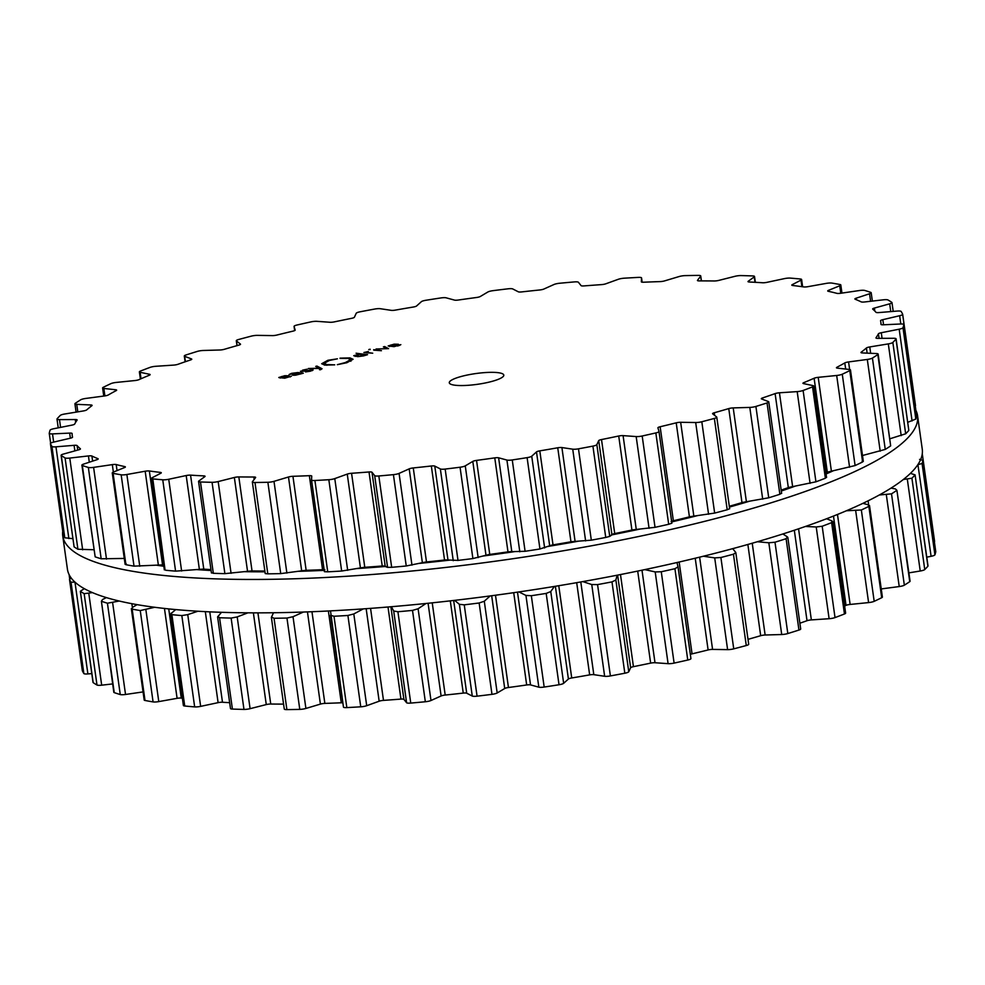 <?xml version="1.0" encoding="UTF-8"?>
<svg xmlns="http://www.w3.org/2000/svg" width="985" height="985" viewBox="0 0 985 985"><rect width="100%" height="100%" fill="white"/><g stroke="black" fill="none" stroke-linecap="round" stroke-linejoin="round"><path stroke-width="1.48" d="M736.435 505.083A410.967 81.226 -8 0 0 749.77 501.143A410.967 81.226 -8 0 1 736.435 505.083A410.967 81.226 -8 0 1 729.417 507.078A410.967 81.226 -8 0 0 736.435 505.083M781.302 491.022A410.967 81.226 -8 0 0 795.474 486.024A410.967 81.226 -8 0 1 781.302 491.022M826.07 473.97A410.967 81.226 -8 0 0 833.642 470.621A410.967 81.226 -8 0 1 826.07 473.97M862.528 455.796A410.967 81.226 -8 0 0 863.377 455.304A410.967 81.226 -8 0 1 862.528 455.796M156.098 565.131A410.967 81.226 -8 0 0 163.83 566.24A410.967 81.226 -8 0 1 156.098 565.131M196.507 569.576A410.967 81.226 -8 0 0 211.085 570.512A410.967 81.226 -8 0 1 196.507 569.576M244.169 571.669A410.967 81.226 -8 0 0 264.977 571.829A410.967 81.226 -8 0 1 244.169 571.669M297.987 571.337A410.967 81.226 -8 0 0 324.237 570.377A410.967 81.226 -8 0 1 297.987 571.337M356.742 568.579A410.967 81.226 -8 0 0 385.898 566.437A410.967 81.226 -8 0 1 356.742 568.579M419.056 563.42A410.967 81.226 -8 0 0 449.702 560.133A410.967 81.226 -8 0 1 419.056 563.42M483.364 555.983A410.967 81.226 -8 0 0 514.465 551.649A410.967 81.226 -8 0 1 483.364 555.983M548.005 546.429A410.967 81.226 -8 0 0 578.454 541.196A410.967 81.226 -8 0 1 548.005 546.429M611.229 535.003A410.967 81.226 -8 0 0 639.991 529.068A410.967 81.226 -8 0 1 611.229 535.003M671.721 521.927A410.967 81.226 -8 0 0 697.54 515.611A410.967 81.226 -8 0 1 671.721 521.927M753.894 542.747A431.602 85.313 -8 0 0 922.255 449.135L917.564 415.732A431.602 85.313 -8 0 0 915.902 410.4A431.602 85.313 -8 0 1 917.564 415.732A431.602 85.313 -8 0 1 749.203 509.356A431.602 85.313 -8 0 0 917.564 415.732L922.255 449.135A431.602 85.313 -8 0 1 753.894 542.747A431.602 85.313 -8 0 1 310.373 611.784A431.602 85.313 -8 0 1 67.436 569.268A431.602 85.313 -8 0 0 310.373 611.784A431.602 85.313 -8 0 0 753.894 542.747M62.732 531.223A431.602 85.313 -8 0 0 62.745 535.865A431.602 85.313 -8 0 0 305.682 578.38A431.602 85.313 -8 0 0 749.203 509.356A431.602 85.313 -8 0 1 305.682 578.38A431.602 85.313 -8 0 1 62.745 535.865A431.602 85.313 -8 0 1 62.732 531.223M153.081 701.911L140.252 610.565A431.639 85.313 172 0 1 136.152 609.863A431.639 85.313 172 0 1 132.162 609.136L131.337 608.607L144.192 700.027A5.504 1.083 -8 0 0 145.004 700.47A431.639 85.313 -8 0 0 148.994 701.209A431.639 85.313 -8 0 0 153.081 701.911A5.504 1.083 -8 0 0 158.782 701.603L177.091 698.328A4.125 0.813 172 0 1 181.265 698.082A408.246 80.696 -8 0 0 182.373 698.242M175.712 609.58L170.54 614.012L183.395 705.494A5.504 1.083 -8 0 0 184.724 705.999A431.639 85.313 -8 0 0 189.649 706.467A431.639 85.313 -8 0 0 194.661 706.898A5.504 1.083 -8 0 0 200.644 706.368L218.104 702.65A4.125 0.813 172 0 1 222.487 702.243A408.246 80.696 -8 0 0 229 702.65A408.246 80.696 -8 0 0 229.653 702.687M221.502 612.301L217.611 616.979L230.478 708.523A5.504 1.083 -8 0 0 232.411 709.077A431.639 85.313 -8 0 0 238.148 709.262A431.639 85.313 -8 0 0 243.972 709.422A5.504 1.083 -8 0 0 250.091 708.671L266.27 704.583A4.125 0.813 172 0 1 270.74 704.029A408.246 80.696 -8 0 0 278.176 704.09A408.246 80.696 -8 0 0 283.569 704.103M284.345 708.831A5.504 1.083 -8 0 0 284.271 709.052A5.504 1.083 -8 0 0 286.894 709.606A431.639 85.313 -8 0 0 293.308 709.508A431.639 85.313 -8 0 0 299.785 709.385A5.504 1.083 -8 0 0 305.904 708.449L320.408 704.103A4.125 0.813 172 0 1 324.853 703.401A408.246 80.696 -8 0 0 333.016 703.118A408.246 80.696 -8 0 0 341.278 702.785A4.125 0.813 172 0 1 342.842 702.822M330.504 610.872L343.445 707.07A5.504 1.083 -8 0 0 343.445 707.07A5.504 1.083 -8 0 0 346.831 707.599A431.639 85.313 -8 0 0 353.763 707.218A431.639 85.313 -8 0 0 360.744 706.811A5.504 1.083 -8 0 0 366.703 705.703L379.163 701.209A4.125 0.813 172 0 1 383.485 700.384A408.246 80.696 -8 0 0 392.178 699.756A408.246 80.696 -8 0 0 400.944 699.091A4.125 0.813 172 0 1 403.899 699.362L406.596 702.736A5.504 1.083 -8 0 0 410.757 703.081A431.639 85.313 -8 0 0 418.034 702.428A431.639 85.313 -8 0 0 425.335 701.751A5.504 1.083 -8 0 0 430.987 700.507L441.108 695.964A4.125 0.813 172 0 1 445.195 695.041A408.246 80.696 -8 0 0 454.208 694.093A408.246 80.696 -8 0 0 463.258 693.095A4.125 0.813 172 0 1 466.705 693.206L472.271 696.063A5.504 1.083 -8 0 0 477.072 696.173A431.639 85.313 -8 0 0 484.521 695.275A431.639 85.313 -8 0 0 491.983 694.339A5.504 1.083 -8 0 0 497.179 692.972L504.714 688.503A4.125 0.813 172 0 1 508.457 687.505A408.246 80.696 -8 0 0 517.568 686.262A408.246 80.696 -8 0 0 526.679 684.969A4.125 0.813 172 0 1 530.533 684.907L538.832 687.173A5.504 1.083 -8 0 0 544.176 687.05A431.639 85.313 -8 0 0 551.6 685.917A431.639 85.313 -8 0 0 559.024 684.747A5.504 1.083 -8 0 0 563.654 683.307L568.407 679.022A4.125 0.813 172 0 1 571.731 677.963A408.246 80.696 -8 0 0 580.707 676.449A408.246 80.696 -8 0 0 589.658 674.885A4.125 0.813 172 0 1 593.82 674.663L604.642 676.276A5.504 1.083 -8 0 0 610.392 675.932A431.639 85.313 -8 0 0 617.62 674.59A431.639 85.313 -8 0 0 624.822 673.223A5.504 1.083 -8 0 0 628.762 671.745L630.634 667.731A4.125 0.813 172 0 1 633.441 666.66A408.246 80.696 -8 0 0 642.072 664.9A408.246 80.696 -8 0 0 650.642 663.127A4.125 0.813 172 0 1 655 662.733L668.089 663.668A5.504 1.083 -8 0 0 674.109 663.102A431.639 85.313 -8 0 0 680.955 661.575A431.639 85.313 -8 0 0 687.764 660.048A5.504 1.083 -8 0 0 690.928 658.583A5.504 1.083 -8 0 0 690.916 658.559L678.037 566.917M690.337 654.422A4.125 0.813 172 0 1 692.061 653.855A408.246 80.696 -8 0 0 700.138 651.91A408.246 80.696 -8 0 0 708.116 649.952A4.125 0.813 172 0 1 712.574 649.398L727.607 649.632A5.504 1.083 -8 0 0 733.739 648.856A431.639 85.313 -8 0 0 740.043 647.194A431.639 85.313 -8 0 0 746.273 645.532A5.504 1.083 -8 0 0 748.698 644.264L735.82 552.634L733.443 554.198A431.639 85.313 172 0 1 727.201 555.86A431.639 85.313 172 0 1 720.897 557.51L714.704 557.892L703.425 556.229M748.009 639.351A408.246 80.696 -8 0 0 753.488 637.788A408.246 80.696 -8 0 0 760.679 635.694A4.125 0.813 172 0 1 765.136 635.005L781.721 634.525A5.504 1.083 -8 0 0 787.815 633.552A431.639 85.313 -8 0 0 793.43 631.804A431.639 85.313 -8 0 0 798.946 630.055A5.504 1.083 -8 0 0 800.694 628.984L787.828 537.428L787.421 536.923L786.104 538.709A431.639 85.313 172 0 1 780.588 540.469A431.639 85.313 172 0 1 774.986 542.218L768.829 542.784L757.403 541.738M799.882 623.21A408.246 80.696 -8 0 0 800.805 622.889A408.246 80.696 -8 0 0 807.023 620.71A4.125 0.813 172 0 1 811.357 619.897L829.111 618.715A5.504 1.083 -8 0 0 835.021 617.583A431.639 85.313 -8 0 0 839.786 615.785A431.639 85.313 -8 0 0 844.453 613.975A5.504 1.083 -8 0 0 845.622 613.113L832.768 521.631L831.98 520.954L831.623 522.641A431.639 85.313 172 0 1 826.957 524.439A431.639 85.313 172 0 1 822.179 526.249L816.22 526.975L805.434 526.47M844.613 605.972A408.246 80.696 -8 0 0 846.029 605.356A4.125 0.813 172 0 1 850.129 604.445L868.598 602.586A5.504 1.083 -8 0 0 874.188 601.33A431.639 85.313 -8 0 0 877.992 599.52A431.639 85.313 -8 0 0 881.698 597.71A5.504 1.083 -8 0 0 882.388 597.058L869.533 505.625L868.856 506.376A431.639 85.313 172 0 1 865.162 508.174A431.639 85.313 172 0 1 861.346 509.984L846.423 510.772M881.243 588.931L899.231 586.555A5.504 1.083 -8 0 0 904.341 585.176A431.639 85.313 -8 0 0 907.099 583.415A431.639 85.313 -8 0 0 909.746 581.655A5.504 1.083 -8 0 0 910.078 581.199L896.904 490.308A431.639 85.313 172 0 1 894.269 492.069A431.639 85.313 172 0 1 891.511 493.842L879.346 494.987M908.909 572.864L920.236 571.005A5.504 1.083 -8 0 0 924.755 569.552A431.639 85.313 -8 0 0 926.392 567.865A431.639 85.313 -8 0 0 927.907 566.19A5.504 1.083 -8 0 0 928.005 565.932L915.077 474.856A431.639 85.313 172 0 1 913.563 476.531A431.639 85.313 172 0 1 911.913 478.217L903.393 479.473M926.774 557.165L931.096 556.303A5.504 1.083 -8 0 0 934.913 554.826A431.639 85.313 -8 0 0 935.393 553.262A431.639 85.313 -8 0 0 935.75 551.711A5.504 1.083 -8 0 0 935.75 551.637A5.504 1.083 -8 0 0 935.725 551.563M934.371 541.787A5.504 1.083 -8 0 0 934.593 541.418A5.504 1.083 -8 0 0 934.568 541.356L922.268 453.814M82.334 670.625A5.504 1.083 -8 0 0 82.334 670.687A5.504 1.083 -8 0 0 82.346 670.748A431.639 85.313 -8 0 0 83.035 672.152A431.639 85.313 -8 0 0 83.848 673.531A5.504 1.083 -8 0 0 87.887 673.925L91.79 673.605M96.986 685.018L84.156 593.672A431.639 85.313 172 0 1 82.186 592.49A431.639 85.313 172 0 1 80.339 591.283L93.021 682.408A5.504 1.083 -8 0 0 93.181 682.617A431.639 85.313 -8 0 0 95.016 683.836A431.639 85.313 -8 0 0 96.986 685.018A5.504 1.083 -8 0 0 101.689 685.178L112.635 683.922M120.256 694.548L107.427 603.214A431.639 85.313 172 0 1 104.348 602.254A431.639 85.313 172 0 1 101.406 601.269L113.817 692.27A5.504 1.083 -8 0 0 114.235 692.615A431.639 85.313 -8 0 0 117.19 693.6A431.639 85.313 -8 0 0 120.256 694.548A5.504 1.083 -8 0 0 125.526 694.474L143.047 691.913M140.252 610.565L154.682 607.277M137.075 604.63L132.372 607.462L132.162 609.136L145.004 700.47M119.222 601.035L107.427 603.214M171.131 613.126L171.882 614.665A431.639 85.313 172 0 0 176.807 615.133A431.639 85.313 172 0 0 181.831 615.563L187.753 614.628L197.911 611.229M106.405 597.612L102.563 599.496L101.406 601.269L114.235 692.615M92.442 592.613L84.156 593.672M217.87 616.364L219.569 617.743A431.639 85.313 172 0 0 225.306 617.927A431.639 85.313 172 0 0 231.13 618.075L237.2 616.93L247.888 612.83M84.291 588.661L80.339 591.283L93.181 682.617M284.271 709.052L271.392 617.423L273.473 612.744M75.032 582.172L71.019 582.197A431.639 85.313 172 0 1 70.194 580.818A431.639 85.313 172 0 1 69.504 579.414L82.334 670.687M271.454 617.09L274.052 618.272A431.639 85.313 172 0 0 280.466 618.174A431.639 85.313 172 0 0 286.955 618.051L293.013 616.708L303.442 612.03M71.216 578.035L69.492 579.352M330.541 615.28L333.989 616.253A431.639 85.313 172 0 0 340.933 615.884A431.639 85.313 172 0 0 347.902 615.465L353.8 613.963L363.28 608.89M406.596 702.736L393.704 610.995L391.34 606.723M393.704 610.995L397.915 611.747A431.639 85.313 172 0 0 405.192 611.094A431.639 85.313 172 0 0 412.506 610.404L418.096 608.767L426.012 603.485M472.271 696.063L459.379 604.322L454.627 600.357M459.379 604.322L464.243 604.839A431.639 85.313 172 0 0 471.692 603.928A431.639 85.313 172 0 0 479.141 602.992L484.288 601.232L490.198 595.937M538.832 687.173L525.941 595.433L518.935 591.923M525.941 595.433L531.334 595.716A431.639 85.313 172 0 0 538.77 594.571A431.639 85.313 172 0 0 546.183 593.413L550.763 591.566L554.395 586.444M604.642 676.276L591.751 584.536L582.8 581.606M591.751 584.536L597.563 584.597A431.639 85.313 172 0 0 604.79 583.255A431.639 85.313 172 0 0 611.981 581.889L615.871 580.005L617.127 575.215M668.089 663.668L655.197 571.928L644.769 569.613M655.197 571.928L661.267 571.756A431.639 85.313 172 0 0 668.125 570.241A431.639 85.313 172 0 0 674.922 568.702L678.037 566.867L690.928 658.583M676.99 562.534L678.025 566.818M732.655 548.67L735.684 552.339M782.903 533.968L787.421 536.923M826.637 518.75L831.98 520.954M881.698 597.71L868.856 506.376L868.265 504.812L862.934 503.347M909.746 581.655L896.904 490.308L895.365 488.917L891.043 488.117M927.907 566.19L915.077 474.856L910.423 473.379M931.096 556.303L917.909 464.588M918.205 464.563L922.071 463.492A431.639 85.313 172 0 0 922.563 461.916A431.639 85.313 172 0 0 922.908 460.377L935.75 551.637M935.75 551.711L922.908 460.377L919.596 459.367M460.02 376.812A27.518 5.442 172 0 1 488.301 372.404A27.518 5.442 172 0 1 503.803 375.113A27.518 5.442 172 0 1 477.294 384.335A27.518 5.442 172 0 1 449.283 382.783A27.518 5.442 172 0 1 460.02 376.812M117.08 474.093A431.639 85.313 -8 0 0 121.167 474.807A5.504 1.083 -8 0 0 126.868 474.499L145.177 471.224A4.125 0.813 172 0 1 149.351 470.978A408.246 80.696 -8 0 0 154.793 471.716A408.246 80.696 -8 0 0 160.395 472.406A4.125 0.813 172 0 1 161.281 472.775A4.125 0.813 172 0 1 160.814 473.243L152.109 477.762A5.504 1.083 -8 0 0 151.481 478.39A5.504 1.083 -8 0 0 152.798 478.895A431.639 85.313 -8 0 0 157.723 479.363A431.639 85.313 -8 0 0 162.747 479.793A5.504 1.083 -8 0 0 168.73 479.264L186.19 475.546A4.125 0.813 172 0 1 190.561 475.139A408.246 80.696 -8 0 0 197.086 475.546A408.246 80.696 -8 0 0 203.735 475.89A4.125 0.813 172 0 1 205.065 476.297A4.125 0.813 172 0 1 204.855 476.617L198.847 481A5.504 1.083 -8 0 0 198.564 481.419A5.504 1.083 -8 0 0 200.484 481.973A431.639 85.313 -8 0 0 206.234 482.158A431.639 85.313 -8 0 0 212.058 482.305A5.504 1.083 -8 0 0 218.177 481.566L234.356 477.479A4.125 0.813 172 0 1 238.826 476.925A408.246 80.696 -8 0 0 246.262 476.986A408.246 80.696 -8 0 0 253.81 476.999A4.125 0.813 172 0 1 255.644 477.405A4.125 0.813 172 0 1 255.583 477.577L252.419 481.727A5.504 1.083 -8 0 0 252.345 481.948A5.504 1.083 -8 0 0 254.98 482.502A431.639 85.313 -8 0 0 261.394 482.404A431.639 85.313 -8 0 0 267.871 482.281A5.504 1.083 -8 0 0 273.99 481.345L288.482 476.999A4.125 0.813 172 0 1 292.939 476.297A408.246 80.696 -8 0 0 301.102 476.014A408.246 80.696 -8 0 0 309.352 475.681A4.125 0.813 172 0 1 311.752 476.075A4.125 0.813 172 0 1 311.752 476.112L311.519 479.917A5.504 1.083 -8 0 0 311.519 479.966A5.504 1.083 -8 0 0 314.917 480.495A431.639 85.313 -8 0 0 321.849 480.114A431.639 85.313 -8 0 0 328.83 479.707A5.504 1.083 -8 0 0 334.777 478.599L347.249 474.093A4.125 0.813 172 0 1 351.571 473.28A408.246 80.696 -8 0 0 360.264 472.652A408.246 80.696 -8 0 0 369.018 471.975A4.125 0.813 172 0 1 371.985 472.258L374.682 475.632A5.504 1.083 -8 0 0 378.831 475.977A431.639 85.313 -8 0 0 386.108 475.324A431.639 85.313 -8 0 0 393.421 474.647A5.504 1.083 -8 0 0 399.073 473.403L409.194 468.86A4.125 0.813 172 0 1 413.269 467.937A408.246 80.696 -8 0 0 422.294 466.988A408.246 80.696 -8 0 0 431.331 465.991A4.125 0.813 172 0 1 434.779 466.102L440.357 468.946A5.504 1.083 -8 0 0 445.158 469.069A431.639 85.313 -8 0 0 452.608 468.171A431.639 85.313 -8 0 0 460.057 467.235A5.504 1.083 -8 0 0 465.265 465.868L472.8 461.399A4.125 0.813 172 0 1 476.543 460.401A408.246 80.696 -8 0 0 485.654 459.158A408.246 80.696 -8 0 0 494.765 457.865A4.125 0.813 172 0 1 498.619 457.803L506.918 460.057A5.504 1.083 -8 0 0 512.262 459.946A431.639 85.313 -8 0 0 519.686 458.813A431.639 85.313 -8 0 0 527.11 457.643A5.504 1.083 -8 0 0 531.74 456.203L536.493 451.918A4.125 0.813 172 0 1 539.805 450.859A408.246 80.696 -8 0 0 548.793 449.345A408.246 80.696 -8 0 0 557.744 447.781A4.125 0.813 172 0 1 561.906 447.559L572.728 449.172A5.504 1.083 -8 0 0 578.478 448.828A431.639 85.313 -8 0 0 585.706 447.486A431.639 85.313 -8 0 0 592.908 446.119A5.504 1.083 -8 0 0 596.848 444.641L598.708 440.627A4.125 0.813 172 0 1 601.515 439.556A408.246 80.696 -8 0 0 610.158 437.796A408.246 80.696 -8 0 0 618.715 436.01A4.125 0.813 172 0 1 623.086 435.629L636.175 436.564A5.504 1.083 -8 0 0 642.183 435.998A431.639 85.313 -8 0 0 649.041 434.471A431.639 85.313 -8 0 0 655.838 432.932A5.504 1.083 -8 0 0 659.002 431.479A5.504 1.083 -8 0 0 659.002 431.455L657.918 427.822A4.125 0.813 172 0 1 657.918 427.81A4.125 0.813 172 0 1 660.147 426.751A408.246 80.696 -8 0 0 668.224 424.806A408.246 80.696 -8 0 0 676.202 422.836A4.125 0.813 172 0 1 680.66 422.294L695.681 422.528A5.504 1.083 -8 0 0 701.812 421.752A431.639 85.313 -8 0 0 708.129 420.09A431.639 85.313 -8 0 0 714.359 418.428A5.504 1.083 -8 0 0 716.784 417.16A5.504 1.083 -8 0 0 716.661 416.975L712.672 413.823A4.125 0.813 172 0 1 712.574 413.688A4.125 0.813 172 0 1 714.26 412.764A408.246 80.696 -8 0 0 721.574 410.683A408.246 80.696 -8 0 0 728.765 408.59A4.125 0.813 172 0 1 733.209 407.901L749.807 407.421A5.504 1.083 -8 0 0 755.901 406.448A431.639 85.313 -8 0 0 761.504 404.7A431.639 85.313 -8 0 0 767.032 402.951A5.504 1.083 -8 0 0 768.768 401.88A5.504 1.083 -8 0 0 768.399 401.56L761.602 398.962A4.125 0.813 172 0 1 761.319 398.716A4.125 0.813 172 0 1 762.513 397.952A408.246 80.696 -8 0 0 768.891 395.785A408.246 80.696 -8 0 0 775.109 393.606A4.125 0.813 172 0 1 779.443 392.793L797.185 391.611A5.504 1.083 -8 0 0 803.107 390.479A431.639 85.313 -8 0 0 807.872 388.681A431.639 85.313 -8 0 0 812.539 386.871A5.504 1.083 -8 0 0 813.708 386.009A5.504 1.083 -8 0 0 812.957 385.591L803.514 383.596A4.125 0.813 172 0 1 802.947 383.288A4.125 0.813 172 0 1 803.735 382.673A408.246 80.696 -8 0 0 809.005 380.469A408.246 80.696 -8 0 0 814.115 378.252A4.125 0.813 172 0 1 818.215 377.341L836.684 375.482A5.504 1.083 -8 0 0 842.274 374.214A431.639 85.313 -8 0 0 846.078 372.416A431.639 85.313 -8 0 0 849.772 370.606A5.504 1.083 -8 0 0 850.474 369.954A5.504 1.083 -8 0 0 849.242 369.449L837.373 368.131A4.125 0.813 172 0 1 836.45 367.75A4.125 0.813 172 0 1 836.893 367.294A408.246 80.696 -8 0 0 840.931 365.103A408.246 80.696 -8 0 0 844.798 362.923A4.125 0.813 172 0 1 848.577 361.938L867.305 359.451A5.504 1.083 -8 0 0 872.427 358.072A431.639 85.313 -8 0 0 875.185 356.311A431.639 85.313 -8 0 0 877.82 354.551A5.504 1.083 -8 0 0 878.152 354.095A5.504 1.083 -8 0 0 876.33 353.553L862.343 352.925A4.125 0.813 172 0 1 860.976 352.519A4.125 0.813 172 0 1 861.173 352.211A408.246 80.696 -8 0 0 863.894 350.094A408.246 80.696 -8 0 0 866.418 347.988A4.125 0.813 172 0 1 869.767 346.942L888.31 343.9A5.504 1.083 -8 0 0 892.841 342.448A431.639 85.313 -8 0 0 894.478 340.761A431.639 85.313 -8 0 0 895.993 339.086A5.504 1.083 -8 0 0 896.091 338.828A5.504 1.083 -8 0 0 893.592 338.274L877.82 338.36A4.125 0.813 172 0 1 875.948 337.941A4.125 0.813 172 0 1 875.997 337.781A408.246 80.696 -8 0 0 877.315 335.787A408.246 80.696 -8 0 0 878.435 333.817A4.125 0.813 172 0 1 881.292 332.733L899.182 329.199A5.504 1.083 -8 0 0 902.999 327.722A431.639 85.313 -8 0 0 903.479 326.158A431.639 85.313 -8 0 0 903.836 324.607A5.504 1.083 -8 0 0 903.836 324.533A5.504 1.083 -8 0 0 900.573 324.003L883.422 324.791A4.125 0.813 172 0 1 880.972 324.397A4.125 0.813 172 0 1 880.972 324.373A408.246 80.696 -8 0 0 880.873 322.551A408.246 80.696 -8 0 0 880.812 322.132A408.246 80.696 -8 0 0 880.565 320.753A4.125 0.813 172 0 1 880.553 320.741A4.125 0.813 172 0 1 882.831 319.669L899.637 315.729A5.504 1.083 -8 0 0 902.666 314.313A5.504 1.083 -8 0 0 902.654 314.252A431.639 85.313 -8 0 0 901.964 312.848A431.639 85.313 -8 0 0 901.152 311.469A5.504 1.083 -8 0 0 897.113 311.075L878.989 312.565A4.125 0.813 172 0 1 875.997 312.307A408.246 80.696 -8 0 0 874.471 310.694A408.246 80.696 -8 0 0 872.735 309.13A4.125 0.813 172 0 1 872.661 308.995A4.125 0.813 172 0 1 874.384 308.071L889.677 303.823A5.504 1.083 -8 0 0 891.979 302.592A5.504 1.083 -8 0 0 891.819 302.383A431.639 85.313 -8 0 0 889.984 301.164A431.639 85.313 -8 0 0 888.014 299.982A5.504 1.083 -8 0 0 883.311 299.822L864.658 301.964A4.125 0.813 172 0 1 861.173 301.866A408.246 80.696 -8 0 0 858.267 300.524A408.246 80.696 -8 0 0 855.152 299.218A4.125 0.813 172 0 1 854.894 298.984A4.125 0.813 172 0 1 856.125 298.209L869.546 293.764A5.504 1.083 -8 0 0 871.183 292.73A5.504 1.083 -8 0 0 870.765 292.385A431.639 85.313 -8 0 0 867.81 291.4A431.639 85.313 -8 0 0 864.744 290.452A5.504 1.083 -8 0 0 859.474 290.526L840.771 293.259A4.125 0.813 172 0 1 836.893 293.345A408.246 80.696 -8 0 0 832.657 292.286A408.246 80.696 -8 0 0 828.25 291.277A4.125 0.813 172 0 1 827.72 290.957A4.125 0.813 172 0 1 828.533 290.341L839.737 285.798A5.504 1.083 -8 0 0 840.808 284.973A5.504 1.083 -8 0 0 839.996 284.53A431.639 85.313 -8 0 0 836.006 283.791A431.639 85.313 -8 0 0 831.919 283.089A5.504 1.083 -8 0 0 826.218 283.397L807.909 286.672A4.125 0.813 172 0 1 803.735 286.918A408.246 80.696 -8 0 0 798.293 286.179A408.246 80.696 -8 0 0 792.691 285.49A4.125 0.813 172 0 1 791.805 285.121A4.125 0.813 172 0 1 792.26 284.653L800.977 280.134A5.504 1.083 -8 0 0 801.605 279.506A5.504 1.083 -8 0 0 800.276 279.001A431.639 85.313 -8 0 0 795.351 278.533A431.639 85.313 -8 0 0 790.339 278.102A5.504 1.083 -8 0 0 784.355 278.632L766.896 282.35A4.125 0.813 172 0 1 762.513 282.757A408.246 80.696 -8 0 0 756 282.35A408.246 80.696 -8 0 0 749.339 282.005A4.125 0.813 172 0 1 748.009 281.599A4.125 0.813 172 0 1 748.231 281.279L754.239 276.896A5.504 1.083 -8 0 0 754.522 276.477A5.504 1.083 -8 0 0 752.589 275.923A431.639 85.313 -8 0 0 746.852 275.738A431.639 85.313 -8 0 0 741.028 275.578A5.504 1.083 -8 0 0 734.909 276.329L718.73 280.417A4.125 0.813 172 0 1 714.26 280.971A408.246 80.696 -8 0 0 706.824 280.91A408.246 80.696 -8 0 0 699.276 280.897A4.125 0.813 172 0 1 697.442 280.479A4.125 0.813 172 0 1 697.503 280.319L700.655 276.169A5.504 1.083 -8 0 0 700.729 275.948A5.504 1.083 -8 0 0 698.106 275.394A431.639 85.313 -8 0 0 691.692 275.492A431.639 85.313 -8 0 0 685.215 275.615A5.504 1.083 -8 0 0 679.096 276.551L664.592 280.897A4.125 0.813 172 0 1 660.147 281.599A408.246 80.696 -8 0 0 651.984 281.882A408.246 80.696 -8 0 0 643.722 282.215A4.125 0.813 172 0 1 641.333 281.808A4.125 0.813 172 0 1 641.333 281.784L641.555 277.979A5.504 1.083 -8 0 0 641.555 277.93A5.504 1.083 -8 0 0 638.169 277.401A431.639 85.313 -8 0 0 631.237 277.782A431.639 85.313 -8 0 0 624.256 278.189A5.504 1.083 -8 0 0 618.297 279.297L605.837 283.791A4.125 0.813 172 0 1 601.515 284.616A408.246 80.696 -8 0 0 592.822 285.244A408.246 80.696 -8 0 0 584.056 285.909A4.125 0.813 172 0 1 581.101 285.638L578.404 282.264A5.504 1.083 -8 0 0 574.243 281.919A431.639 85.313 -8 0 0 566.966 282.572A431.639 85.313 -8 0 0 559.665 283.249A5.504 1.083 -8 0 0 554.013 284.493L543.892 289.036A4.125 0.813 172 0 1 539.805 289.959A408.246 80.696 -8 0 0 530.792 290.907A408.246 80.696 -8 0 0 521.742 291.905A4.125 0.813 172 0 1 518.295 291.794L512.729 288.937A5.504 1.083 -8 0 0 507.928 288.827A431.639 85.313 -8 0 0 500.478 289.725A431.639 85.313 -8 0 0 493.017 290.661A5.504 1.083 -8 0 0 487.821 292.028L480.286 296.497A4.125 0.813 172 0 1 476.543 297.495A408.246 80.696 -8 0 0 467.432 298.738A408.246 80.696 -8 0 0 458.32 300.031A4.125 0.813 172 0 1 454.467 300.093L446.168 297.827A5.504 1.083 -8 0 0 440.824 297.95A431.639 85.313 -8 0 0 433.4 299.083A431.639 85.313 -8 0 0 425.976 300.253A5.504 1.083 -8 0 0 421.346 301.693L416.593 305.978A4.125 0.813 172 0 1 413.269 307.037A408.246 80.696 -8 0 0 404.293 308.551A408.246 80.696 -8 0 0 395.342 310.115A4.125 0.813 172 0 1 391.18 310.337L380.358 308.724A5.504 1.083 -8 0 0 374.608 309.068A431.639 85.313 -8 0 0 367.38 310.41A431.639 85.313 -8 0 0 360.178 311.777A5.504 1.083 -8 0 0 356.238 313.255L354.366 317.269A4.125 0.813 172 0 1 351.559 318.34A408.246 80.696 -8 0 0 342.928 320.1A408.246 80.696 -8 0 0 334.358 321.873A4.125 0.813 172 0 1 330 322.267L316.911 321.332A5.504 1.083 -8 0 0 310.891 321.898A431.639 85.313 -8 0 0 304.045 323.425A431.639 85.313 -8 0 0 297.236 324.952A5.504 1.083 -8 0 0 294.072 326.417A5.504 1.083 -8 0 0 294.084 326.441L295.155 330.061A4.125 0.813 172 0 1 295.168 330.086A4.125 0.813 172 0 1 292.939 331.145A408.246 80.696 -8 0 0 284.862 333.09A408.246 80.696 -8 0 0 276.883 335.048A4.125 0.813 172 0 1 272.426 335.602L257.393 335.368A5.504 1.083 -8 0 0 251.261 336.144A431.639 85.313 -8 0 0 244.957 337.806A431.639 85.313 -8 0 0 238.727 339.468A5.504 1.083 -8 0 0 236.301 340.736A5.504 1.083 -8 0 0 236.425 340.921L240.414 344.073A4.125 0.813 172 0 1 240.512 344.208A4.125 0.813 172 0 1 238.826 345.132A408.246 80.696 -8 0 0 231.512 347.212A408.246 80.696 -8 0 0 224.321 349.306A4.125 0.813 172 0 1 219.864 349.995L203.279 350.475A5.504 1.083 -8 0 0 197.185 351.448A431.639 85.313 -8 0 0 191.57 353.196A431.639 85.313 -8 0 0 186.054 354.945A5.504 1.083 -8 0 0 184.306 356.016A5.504 1.083 -8 0 0 184.675 356.336L191.484 358.934A4.125 0.813 172 0 1 191.767 359.18A4.125 0.813 172 0 1 190.561 359.944A408.246 80.696 -8 0 0 184.195 362.111A408.246 80.696 -8 0 0 177.977 364.29A4.125 0.813 172 0 1 173.643 365.103L155.889 366.285A5.504 1.083 -8 0 0 149.979 367.417A431.639 85.313 -8 0 0 145.214 369.215A431.639 85.313 -8 0 0 140.547 371.025A5.504 1.083 -8 0 0 139.377 371.887A5.504 1.083 -8 0 0 140.116 372.305L149.572 374.288A4.125 0.813 172 0 1 150.126 374.608A4.125 0.813 172 0 1 149.351 375.223A408.246 80.696 -8 0 0 144.081 377.427A408.246 80.696 -8 0 0 138.971 379.644A4.125 0.813 172 0 1 134.871 380.555L116.402 382.414A5.504 1.083 -8 0 0 110.812 383.67A431.639 85.313 -8 0 0 107.008 385.48A431.639 85.313 -8 0 0 103.302 387.29A5.504 1.083 -8 0 0 102.612 387.942A5.504 1.083 -8 0 0 103.844 388.447L115.713 389.764A4.125 0.813 172 0 1 116.636 390.134A4.125 0.813 172 0 1 116.193 390.602A408.246 80.696 -8 0 0 112.142 392.781A408.246 80.696 -8 0 0 108.288 394.973A4.125 0.813 172 0 1 104.508 395.958L85.769 398.445A5.504 1.083 -8 0 0 80.659 399.824A431.639 85.313 -8 0 0 77.901 401.584A431.639 85.313 -8 0 0 75.254 403.345A5.504 1.083 -8 0 0 74.922 403.801A5.504 1.083 -8 0 0 76.744 404.342L90.731 404.97A4.125 0.813 172 0 1 92.097 405.377A4.125 0.813 172 0 1 91.9 405.685A408.246 80.696 -8 0 0 89.192 407.802A408.246 80.696 -8 0 0 86.668 409.908A4.125 0.813 172 0 1 83.306 410.954L64.764 413.995A5.504 1.083 -8 0 0 60.245 415.448A431.639 85.313 -8 0 0 58.608 417.135A431.639 85.313 -8 0 0 57.093 418.81A5.504 1.083 -8 0 0 56.995 419.068A5.504 1.083 -8 0 0 59.494 419.622L75.266 419.536A4.125 0.813 172 0 1 77.138 419.955A4.125 0.813 172 0 1 77.089 420.115A408.246 80.696 -8 0 0 75.771 422.109A408.246 80.696 -8 0 0 74.651 424.079A4.125 0.813 172 0 1 71.794 425.151L53.904 428.697A5.504 1.083 -8 0 0 50.087 430.174A431.639 85.313 -8 0 0 49.607 431.738A431.639 85.313 -8 0 0 49.25 433.289A5.504 1.083 -8 0 0 49.25 433.363A5.504 1.083 -8 0 0 52.513 433.892L69.664 433.104A4.125 0.813 172 0 1 72.114 433.498A4.125 0.813 172 0 1 72.114 433.523A408.246 80.696 -8 0 0 72.213 435.345A408.246 80.696 -8 0 0 72.262 435.764A408.246 80.696 -8 0 0 72.521 437.143A4.125 0.813 172 0 1 72.521 437.155A4.125 0.813 172 0 1 70.243 438.226L53.449 442.154A5.504 1.083 -8 0 0 50.407 443.582A5.504 1.083 -8 0 0 50.432 443.644A431.639 85.313 -8 0 0 51.122 445.048A431.639 85.313 -8 0 0 51.934 446.427A5.504 1.083 -8 0 0 55.96 446.821L74.084 445.331A4.125 0.813 172 0 1 77.089 445.589A408.246 80.696 -8 0 0 78.615 447.202A408.246 80.696 -8 0 0 80.351 448.766A4.125 0.813 172 0 1 80.425 448.901A4.125 0.813 172 0 1 78.701 449.825L63.409 454.073A5.504 1.083 -8 0 0 61.107 455.304A5.504 1.083 -8 0 0 61.267 455.513A431.639 85.313 -8 0 0 63.102 456.72A431.639 85.313 -8 0 0 65.072 457.914A5.504 1.083 -8 0 0 69.775 458.074L88.428 455.932A4.125 0.813 172 0 1 91.9 456.018A408.246 80.696 -8 0 0 94.819 457.372A408.246 80.696 -8 0 0 97.921 458.678A4.125 0.813 172 0 1 98.18 458.911A4.125 0.813 172 0 1 96.949 459.687L83.54 464.132A5.504 1.083 -8 0 0 81.903 465.166A5.504 1.083 -8 0 0 82.321 465.511A431.639 85.313 -8 0 0 85.276 466.496A431.639 85.313 -8 0 0 88.342 467.444A5.504 1.083 -8 0 0 93.6 467.37L112.315 464.625A4.125 0.813 172 0 1 116.193 464.551A408.246 80.696 -8 0 0 120.416 465.61A408.246 80.696 -8 0 0 124.824 466.619A4.125 0.813 172 0 1 125.366 466.939A4.125 0.813 172 0 1 124.553 467.555L113.349 472.098A5.504 1.083 -8 0 0 112.265 472.923A5.504 1.083 -8 0 0 113.09 473.366A431.639 85.313 -8 0 0 117.08 474.093M397.644 345.747L391.267 346.314L398.396 344.257L394.148 344.159L388.164 345.957L394.074 346.658L400.833 344.639L397.694 346.031M376.048 349.01L388.583 348.628L384.593 346.548L383.399 346.892L387.08 348.653L376.048 349.01M373.684 349.7L381.417 350.697L373.746 350.155M370.126 349.183L368.784 349.564L370.175 349.589M368.353 351.497L363.908 352.519L372.712 353.209L367.959 352.581L367.036 352.174L368.353 351.497M368.021 353.049L367.036 352.174L367.122 352.938M366.58 352.864L366.445 351.867L366.075 352.802M363.49 355.905L367.516 354.698L356.09 353.221L359.685 354.144L353.726 355.696L357.764 356.656L363.49 355.905M340.022 358.158L349.921 357.887L353.073 359.266L346.843 362.726L337.326 364.659L345.39 362.542L350.66 359.611L347.988 358.442L340.047 358.38M329.372 360.461L324.09 363.391L326.761 364.561L334.74 364.844L324.828 365.115L321.676 363.736L327.906 360.276L337.412 358.823L329.372 360.461M320.667 369.671L322.046 368.747L316.911 366.063L315.717 366.408L319.399 368.168L308.354 368.525L319.829 368.452L320.888 369.03L319.497 369.707L320.667 369.671M320.888 369.03L320.063 369.781M302.284 371.53L303.355 370.225L307.061 369.203L302.654 370.138L301.176 371.48L311.346 369.978L305.522 371.924L310.595 371.16L312.405 369.671L301.792 371.53M313.131 369.978L312.405 369.671L312.516 370.483M311.346 369.978L311.95 370.717M300.45 371.185L301.176 371.48M295.475 375.223L303.306 373.216L298.012 372.527L291.511 373.352L289.085 374.546L297.876 372.97L292.52 374.756L295.475 375.223M292.57 375.076L293.222 375.236M278.804 377.55L284.702 378.203L291.462 376.171L281.895 377.846L289.024 375.79L284.788 375.704L278.792 377.501M163.67 565.144A408.246 80.696 172 0 1 162.562 564.996A4.125 0.813 172 0 0 161.405 564.934L134.009 566.141A431.639 85.313 172 0 1 129.909 565.439A431.639 85.313 172 0 1 125.92 564.7L113.09 473.366M126.24 563.839L125.92 564.7M81.903 465.166L95.163 556.845A431.639 85.313 172 0 0 98.106 557.83A431.639 85.313 172 0 0 101.184 558.79L124.295 558.433M165 569.502L152.798 478.895M210.95 569.589A408.246 80.696 172 0 1 210.298 569.552A408.246 80.696 172 0 1 203.784 569.145A4.125 0.813 172 0 0 202.467 569.145L175.589 571.14A431.639 85.313 172 0 1 170.565 570.709A431.639 85.313 172 0 1 165.64 570.241M61.107 455.304L74.097 546.86A431.639 85.313 172 0 0 75.944 548.066A431.639 85.313 172 0 0 77.913 549.248L93.784 549.741M211.738 572.741L213.326 573.307L200.484 481.973M264.866 571.005A408.246 80.696 172 0 1 259.474 571.005A408.246 80.696 172 0 1 252.037 570.943A4.125 0.813 172 0 0 250.609 571.005L224.888 573.652A431.639 85.313 172 0 1 219.064 573.492A431.639 85.313 172 0 1 213.326 573.307M63.249 534.867L63.262 534.978A431.639 85.313 172 0 0 63.951 536.382A431.639 85.313 172 0 0 64.776 537.773L72.828 538.672M324.927 569.872L323.856 569.699A4.125 0.813 172 0 0 322.563 569.687A408.246 80.696 172 0 1 314.313 570.032A408.246 80.696 172 0 1 306.15 570.315A4.125 0.813 172 0 0 304.636 570.438L280.713 573.615A431.639 85.313 172 0 1 274.224 573.75A431.639 85.313 172 0 1 267.809 573.849L265.224 573.578L252.345 481.948M311.519 479.966L324.41 571.682L327.746 571.829L314.917 480.495M671.893 523.195L659.002 431.516L671.893 523.195L668.68 524.279A431.639 85.313 172 0 1 661.871 525.818A431.639 85.313 172 0 1 655.025 527.332L633.49 529.77A4.125 0.813 172 0 0 631.927 530.029A408.246 80.696 172 0 1 623.37 531.814A408.246 80.696 172 0 1 614.726 533.562A4.125 0.813 172 0 0 613.36 533.907L609.74 536.382L605.738 537.453A431.639 85.313 172 0 1 598.548 538.82A431.639 85.313 172 0 1 591.32 540.174L572.531 541.59A4.125 0.813 172 0 0 570.955 541.799A408.246 80.696 172 0 1 562.004 543.351A408.246 80.696 172 0 1 553.016 544.877A4.125 0.813 172 0 0 551.538 545.185L539.94 548.977A431.639 85.313 172 0 1 532.528 550.147A431.639 85.313 172 0 1 525.091 551.292L509.54 551.711A4.125 0.813 172 0 0 507.977 551.871A408.246 80.696 172 0 1 498.866 553.164A408.246 80.696 172 0 1 489.754 554.42A4.125 0.813 172 0 0 488.203 554.69L472.898 558.569A431.639 85.313 172 0 1 465.437 559.505A431.639 85.313 172 0 1 458 560.416L446.057 559.899A4.125 0.813 172 0 0 444.543 560.009A408.246 80.696 172 0 1 435.505 561.007A408.246 80.696 172 0 1 426.493 561.955A4.125 0.813 172 0 0 424.917 562.176L406.251 565.981A431.639 85.313 172 0 1 398.95 566.658A431.639 85.313 172 0 1 391.673 567.311L387.573 567.36L383.645 565.944A4.125 0.813 172 0 0 382.229 565.993A408.246 80.696 172 0 1 373.475 566.67A408.246 80.696 172 0 1 364.782 567.298A4.125 0.813 172 0 0 363.219 567.471L341.66 571.041A431.639 85.313 172 0 1 334.678 571.448A431.639 85.313 172 0 1 327.746 571.829M671.105 521.594L672.127 521.127A4.125 0.813 172 0 1 673.358 520.757L660.147 426.751M729.553 508.716L727.201 509.762A431.639 85.313 172 0 1 720.958 511.437A431.639 85.313 172 0 1 714.654 513.087L690.904 516.559A4.125 0.813 172 0 0 689.414 516.854A408.246 80.696 172 0 1 681.435 518.824A408.246 80.696 172 0 1 673.358 520.757M781.29 493.3L779.861 494.285A431.639 85.313 172 0 1 774.345 496.046A431.639 85.313 172 0 1 768.731 497.794L743.367 502.264A4.125 0.813 172 0 0 741.976 502.596A408.246 80.696 172 0 1 734.785 504.702A408.246 80.696 172 0 1 729.306 506.265M825.849 477.319L825.381 478.217A431.639 85.313 172 0 1 820.714 480.015A431.639 85.313 172 0 1 815.937 481.813L789.588 487.255A4.125 0.813 172 0 0 788.32 487.612A408.246 80.696 172 0 1 782.102 489.791A408.246 80.696 172 0 1 781.179 490.111M862.134 461.189L862.614 461.953A431.639 85.313 172 0 1 858.92 463.75A431.639 85.313 172 0 1 855.103 465.56L828.434 471.889A4.125 0.813 172 0 0 827.326 472.271A408.246 80.696 172 0 1 825.91 472.886M862.491 455.513L885.256 449.419L872.427 358.072M878.152 354.095L890.662 445.885A431.639 85.313 172 0 1 888.027 447.646A431.639 85.313 172 0 1 885.256 449.419M890.058 438.731L905.671 433.794L892.841 342.448M896.091 338.828L908.823 430.42A431.639 85.313 172 0 1 907.308 432.095A431.639 85.313 172 0 1 905.671 433.794M907.825 422.282L915.828 419.056L902.999 327.722M903.836 324.533L916.666 415.941A431.639 85.313 172 0 1 916.309 417.492A431.639 85.313 172 0 1 915.828 419.056M915.287 406.066L902.666 314.375M399.639 345.427L399.553 344.812M384.729 347.533L384.593 346.548M317.047 367.048L316.911 366.063M290.267 376.959L290.181 376.344M396.684 344.75L389.395 345.797L389.506 346.523M389.592 346.548L390.873 344.996L396.647 344.491M364.29 354.945L359.5 356.324L355.056 355.757L359.845 354.378L364.425 355.61M355.154 356.41L355.019 355.659L355.117 356.41M294.343 375.297L295.352 373.968L298.541 373.044L300.437 373.537L293.789 375.285M299.538 373.18L300.499 374.017M287.312 376.282L280.023 377.329L280.134 378.068M280.22 378.08L281.501 376.541L287.275 376.024M158.782 701.603L145.891 609.863M177.091 698.328L164.458 608.447M181.265 698.082L168.73 608.902M135.967 605.295L135.844 604.421M132.384 607.449L131.855 603.694M125.526 694.474L112.635 602.734M184.724 705.999L171.882 614.665M194.661 706.898L181.831 615.563M200.644 706.368L187.753 614.628M218.104 702.65L205.311 611.636M222.487 702.243L209.78 611.845M101.689 685.178L88.798 593.438M232.411 709.077L219.569 617.743M243.972 709.422L231.13 618.075M250.091 708.671L237.2 616.93M266.27 704.583L253.379 612.855M270.74 704.029L257.922 612.855M273.017 613.717L272.882 612.756M87.887 673.925L74.983 582.184M286.894 709.606L274.052 618.272M83.848 673.531L71.019 582.197M299.785 709.385L286.955 618.051M82.346 670.748L69.504 579.414M305.904 708.449L293.013 616.708M320.408 704.103L307.443 611.894M324.853 703.401L311.962 611.722M341.278 702.785L328.374 610.983M343.445 707.021L330.566 615.416M346.831 707.599L333.989 616.253M69.726 578.921L69.122 574.637M360.744 706.811L347.902 615.465M366.703 705.703L353.8 613.963M379.163 701.209L366.161 608.693M383.485 700.384L370.557 608.373M400.944 699.091L388.004 607.006M403.899 699.362L390.885 606.76M410.757 703.081L397.915 611.747M425.335 701.751L412.506 610.404M430.987 700.507L418.096 608.767M441.108 695.964L428.081 603.263M445.195 695.041L432.23 602.832M463.258 693.095L450.293 600.862M466.705 693.206L453.666 600.468M477.072 696.173L464.243 604.839M491.983 694.339L479.141 602.992M497.179 692.972L484.288 601.232M504.714 688.503L491.675 595.74M508.457 687.505L495.492 595.223M526.679 684.969L513.714 592.687M530.533 684.907L517.494 592.133M544.176 687.05L531.334 595.716M559.024 684.747L546.183 593.413M563.654 683.307L550.763 591.566M568.407 679.022L555.38 586.284M571.731 677.963L558.766 585.718M589.658 674.885L576.693 582.677M593.82 674.663L580.793 581.963M610.392 675.932L597.563 584.597M624.822 673.223L611.981 581.889M628.762 671.745L615.871 580.005M630.634 667.731L617.62 575.117M633.441 666.66L620.488 574.563M650.642 663.127L637.701 571.091M655 662.733L641.998 570.192M674.109 663.102L661.267 571.756M687.764 660.048L674.922 568.702M692.061 653.855L679.158 562.029M708.116 649.952L695.225 558.236M712.574 649.398L699.621 557.165M727.607 649.632L714.704 557.892M733.739 648.856L720.897 557.51M746.273 645.532L733.443 554.198M733.505 549.704L733.332 548.497M760.679 635.694L747.861 544.471M765.136 635.005L752.232 543.227M781.721 634.525L768.829 542.784M787.815 633.552L774.986 542.218M798.946 630.055L786.104 538.709M807.023 620.71L794.316 530.25M811.357 619.897L798.564 528.834M829.111 618.715L816.22 526.975M835.021 617.583L822.179 526.249M844.453 613.975L831.623 522.641M846.029 605.356L833.482 516.078M850.129 604.445L837.484 514.478M868.598 602.586L855.706 510.846M874.188 601.33L861.346 509.984M864.596 503.803L864.436 502.633M868.671 504.948L868.093 500.836M899.231 586.555L886.34 494.815M904.341 585.176L891.511 493.842M920.236 571.005L907.333 479.264M924.755 569.552L911.913 478.217M934.913 554.826L922.071 463.492M134.009 566.141L121.167 474.807M139.759 566.24L126.868 474.499M158.351 564.984L145.177 471.224M162.562 564.996L149.351 470.978M124.935 467.382L124.824 466.619M160.53 473.391L160.395 472.406M117.043 470.596L116.193 464.551M113.361 472.086L112.315 464.625M106.503 559.111L93.6 467.37M101.184 558.79L88.342 467.444M175.589 571.14L162.747 479.793M95.163 556.845L82.321 465.511M181.622 571.005L168.73 479.264M199.364 569.305L186.19 475.546M203.784 569.145L190.561 475.139M203.932 477.282L203.735 475.89M92.627 461.128L91.9 456.018M89.303 462.224L88.428 455.932M82.666 549.815L69.775 458.074M77.913 549.248L65.072 457.914M224.888 573.652L212.058 482.305M74.097 546.86L61.267 455.513M231.069 573.307L218.177 481.566M247.53 571.251L234.356 477.479M252.037 570.943L238.826 476.925M254.155 479.461L253.81 476.999M77.729 450.096L77.089 445.589M74.872 450.884L74.084 445.331M68.864 538.561L55.96 446.821M267.809 573.849L254.98 482.502M64.776 537.773L51.934 446.427M280.713 573.615L267.871 482.281M63.262 534.978L50.432 443.644M286.881 573.085L273.99 481.345M301.669 570.758L288.482 476.999M306.15 570.315L292.939 476.297M322.563 569.687L309.352 475.681M70.378 438.19L69.664 433.104M324.41 571.657L311.531 480.003M53.658 442.105L52.513 433.892M50.641 443.201L49.275 433.437M341.66 571.041L328.83 479.707M347.68 570.34L334.777 478.599M360.424 567.865L347.249 474.093M364.782 567.298L351.571 473.28M382.229 565.993L369.018 471.975M385.16 566.018L371.985 472.258M75.648 422.294L75.266 419.536M387.573 567.36L374.682 475.632M60.578 427.367L59.494 419.622M391.673 567.311L378.831 475.977M406.251 565.981L393.421 474.647M411.964 565.144L399.073 473.403M422.368 562.62L409.194 468.86M426.493 561.955L413.269 467.937M444.543 560.009L431.331 465.991M447.966 559.862L434.779 466.102M90.94 406.423L90.731 404.97M453.248 560.687L440.357 468.946M77.803 411.853L76.744 404.342M458 560.416L445.158 469.069M472.898 558.569L460.057 467.235M478.156 557.608L465.265 465.868M485.974 555.158L472.8 461.399M489.754 554.42L476.543 460.401M507.977 551.871L494.765 457.865M511.794 551.563L498.619 457.803M115.848 390.774L115.713 389.764M519.809 551.797L506.918 460.057M104.89 395.908L103.844 388.447M525.091 551.292L512.262 459.946M539.94 548.977L527.11 457.643M544.631 547.943L531.74 456.203M549.667 545.678L536.493 451.918M553.016 544.877L539.805 450.859M570.955 541.799L557.744 447.781M575.08 541.319L561.906 447.559M149.683 375.063L149.572 374.288M585.619 540.913L572.728 449.172M141.027 378.745L140.116 372.305M591.32 540.174L578.478 448.828M605.738 537.453L592.908 446.119M609.74 536.382L596.848 444.641M611.894 534.387L598.708 440.627M614.726 533.562L601.515 439.556M631.927 530.029L618.715 436.01M636.261 529.388L623.086 435.629M649.066 528.292L636.175 436.564M185.426 361.692L184.675 356.336M655.025 527.332L642.183 435.998M668.68 524.279L655.838 432.932M689.414 516.854L676.202 422.836M693.834 516.054L680.66 422.294M708.572 514.269L695.681 422.528M237.089 345.624L236.425 340.921M714.654 513.087L701.812 421.752M727.201 509.762L714.359 418.428M714.63 415.375L714.26 412.764M741.976 502.596L728.765 408.59M746.384 501.66L733.209 407.901M762.698 499.161L749.807 407.421M294.072 326.417L294.663 330.578L294.084 326.441M768.731 497.794L755.901 406.448M779.861 494.285L767.032 402.951M762.722 399.381L762.513 397.952M788.32 487.612L775.109 393.606M792.617 486.553L779.443 392.793M810.089 483.352L797.185 391.611M815.937 481.813L803.107 390.479M825.381 478.217L812.539 386.871M803.871 383.682L803.735 382.673M827.326 472.271L814.115 378.252M831.389 471.101L818.215 377.341M849.575 467.222L836.684 375.482M855.103 465.56L842.274 374.214M862.614 461.953L849.772 370.606M837.004 368.07L836.893 367.294M845.659 369.055L844.798 362.923M849.636 369.51L848.577 361.938M880.208 451.192L867.305 359.451M890.662 445.885L877.82 354.551M867.145 353.135L866.418 347.988M870.666 353.295L869.767 346.942M901.201 435.641L888.31 343.9M908.823 430.42L895.993 339.086M879.076 338.348L878.435 333.817M882.067 338.335L881.292 332.733M912.073 420.94L899.182 329.199M916.666 415.941L903.836 324.607M642.146 282.178L641.555 277.979L642.158 282.178M883.557 324.791L882.831 319.669M900.795 323.991L899.637 315.729M701.32 280.897L700.655 276.169M874.791 311.026L874.384 308.071M890.772 311.592L889.677 303.823M755.003 282.301L754.239 276.896M856.334 299.699L856.125 298.209M870.605 301.287L869.546 293.764M801.901 286.66L800.977 280.134M792.383 285.441L792.26 284.653M828.68 291.363L828.533 290.341M840.784 293.259L839.737 285.798M367.134 352.938L367.048 352.285M350.069 358.971L349.921 357.887M326.86 365.287L326.761 364.561M327.993 360.892L327.906 360.276M298.11 373.18L298.012 372.527M67.436 569.268L62.745 535.865L67.436 569.268M69.098 574.6L69.713 578.934M922.268 453.777L934.593 541.418M112.265 472.923L125.12 564.356M151.481 478.39L164.335 569.872M198.564 481.419L211.43 572.975M50.407 443.582L63.249 534.929M72.262 435.764L72.484 437.303M49.25 433.363L50.629 443.213M56.995 419.068L58.226 427.835M74.922 403.801L76.091 412.136M102.612 387.942L103.757 396.068M139.377 371.887L140.387 379.028M184.306 356.016L185.118 361.79M236.301 340.736L236.991 345.649M716.784 417.16L729.663 508.789M768.768 401.88L781.634 493.436M813.708 386.009L826.563 477.491M850.474 369.954L863.316 461.374M880.812 322.132L881.156 324.594M902.666 314.313L915.508 405.648M700.729 275.948L701.431 280.897M891.979 302.592L893.21 311.395M754.522 276.477L755.347 282.313M871.183 292.73L872.365 301.078M801.605 279.506L802.627 286.758M840.808 284.973L841.953 293.087M350.894 361.261L350.66 359.611M324.324 365.041L324.09 363.391"/></g></svg>

